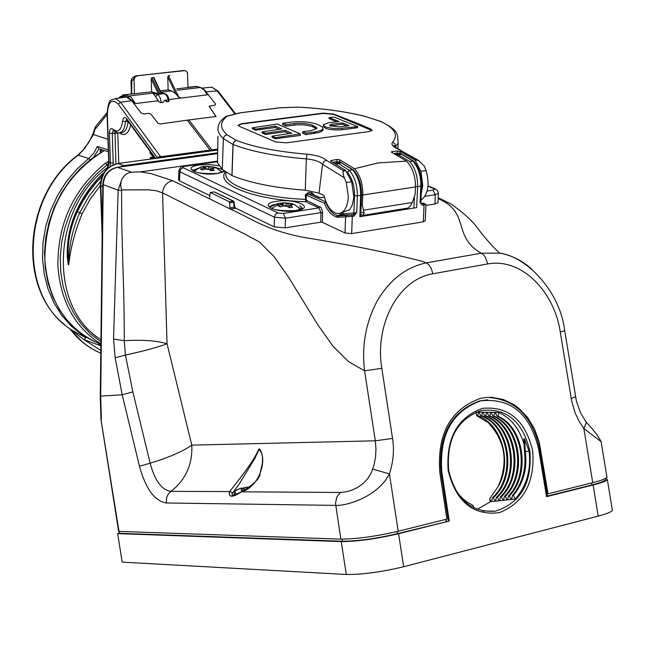 <?xml version="1.0" encoding="UTF-8"?>
<svg xmlns="http://www.w3.org/2000/svg" width="645" height="645" viewBox="0 0 645 645"><rect width="100%" height="100%" fill="white"/><g stroke="black" fill="none" stroke-linecap="round" stroke-linejoin="round"><path stroke-width="0.97" d="M612.169 509.026L612.419 510.566C610.549 512.299 605.816 514.146 598.229 516.105L593.118 484.992C600.721 483.105 605.47 481.355 607.364 479.743L606.26 478.018M119.293 533.246L117.68 533.617L341.237 541.606C357.145 541.518 376.261 538.898 398.586 533.738L403.641 566.745L598.229 516.105M403.641 566.745C381.348 572.067 362.232 574.647 346.3 574.485L341.237 541.606M117.68 533.617L122.179 562.142L346.3 574.485M342.237 539.172L342.285 541.244C357.443 541.203 375.769 538.688 397.272 533.705L449.267 521.039L441.833 472.156C439.068 435.044 452.024 411.276 480.702 400.851C510.856 397.634 530.182 413.776 538.696 449.283L546.533 496.666L593.118 484.992M342.285 541.244L119.309 533.326L119.002 531.536M398.586 533.738L449.267 521.039M445.953 519.338L445.937 521.515M445.993 519.322L446.324 521.523M532.681 450.702C535.06 482.347 523.901 503.011 499.222 512.686C473.148 515.831 456.128 501.818 448.17 470.656C445.953 438.108 457.442 417.331 482.645 408.325C508.566 406.092 525.248 420.218 532.681 450.702M448.662 470.278C455.604 499.069 471.124 512.711 495.215 511.195C520.644 503.189 532.206 483.153 529.892 451.097C522.773 421.411 506.615 407.866 481.444 410.462C457.265 419.137 446.34 439.076 448.662 470.278M477.163 509.389L491.756 500.996M483.057 412.405L482.444 412.187L481.726 415.759L480.719 415.743C509.099 425.039 516.653 476.437 492.353 497.803L491.659 501.488L495.142 501.149L495.739 500.601M487.128 412.486L486.507 412.252L485.79 415.856L484.774 415.832C512.59 425.595 519.967 475.833 496.336 497.384L495.642 501.101L499.133 500.762L499.73 500.181M491.216 412.574L490.579 412.324L489.861 415.96L488.846 415.936C516.097 426.151 523.288 475.22 500.326 496.948L499.633 500.705L503.14 500.351L503.745 499.754M495.312 412.679L494.675 412.413L493.957 416.081L492.933 416.049C519.612 426.716 526.626 474.599 504.334 496.505L503.64 500.302L507.155 499.94L507.768 499.319M524.135 444.607C519.556 428.877 511.106 418.178 498.787 412.51L498.069 416.219L497.037 416.178C523.135 427.28 529.98 473.978 508.357 496.045L507.663 499.883L511.187 499.504L511.799 498.859M524.45 438.729L523.861 438.745L524.466 451.75C526.505 468.713 522.474 483.315 512.388 495.562L511.695 499.448L515.234 499.061C526.667 485.943 531.278 469.955 529.069 451.113L524.45 438.729L525.361 451.734C527.4 468.625 523.409 483.194 513.396 495.441L515.234 499.061M497.037 416.178L495.191 412.421L498.787 412.51M492.933 416.049L491.095 412.332L494.675 412.413M488.846 415.936L487.015 412.26L490.579 412.324M484.774 415.832L482.952 412.187L486.507 412.252M480.719 415.743L478.904 412.139L482.444 412.187M479.009 412.34L478.397 412.131L477.687 415.678L476.679 415.662L475.929 412.228M476.236 412.107L478.397 412.131M490.144 501.633L489.668 498.674L498.093 486.717C508.671 462.013 505.269 440.575 487.886 422.386L476.679 415.662M591.771 482.895L591.739 484.992L547.436 496.086M546.492 496.424L547.452 496.182L539.631 448.847C532.48 416.275 515.129 399.118 487.572 397.376M591.739 484.992C599.326 483.065 603.873 481.396 605.373 479.993L605.405 478.743M448.323 521.023L440.898 472.164C438.124 435.069 451.081 411.308 479.759 400.892L487.765 399.819M606.76 476.05L606.985 477.429C605.091 479.033 600.342 480.775 592.739 482.654L548.032 493.828L539.18 441.962L534.552 429.006L527.699 417.605L518.959 408.35L514 404.665L503.237 399.465L491.78 397.344L485.975 397.497L480.211 398.465C450.404 409.325 436.947 434.053 439.825 472.632L446.896 519.096L398.207 531.262C375.874 536.406 356.758 539.035 340.858 539.139L118.624 531.383L100.959 419.444M100.273 395.699L100.943 419.306L119.027 531.536M548.032 493.828L547.065 493.82M392.547 438.439C394.401 449.823 393.369 461.635 389.427 473.882C377.857 496.835 346.333 506.115 335.666 505.398L166.37 502.979C154.679 501.084 145.722 488.854 139.473 466.271L122.187 394.805L115.165 357.757L113.536 339.06L118.156 190.154L121.187 181.213C123.106 175.763 126.662 172.763 131.862 172.215L140.344 171.868L151.357 173.698L172.602 180.681L230.483 209.101C251.993 218.639 265.119 229.999 304.488 237.545C347.719 244.415 386.774 252.292 421.677 261.161L426.401 262.854L428.836 264.716L431.344 268.691L432.827 273.778C397.409 279.583 374.527 326.039 381.832 368.351L392.547 438.439L375.301 440.801L364.578 370.794L348.485 361.619L332.941 346.131L317.864 324.878L288.517 277.124L274.012 256.549L259.508 242.036L245.011 234.2L162.58 192.895C163.298 186.236 166.636 182.164 172.602 180.681M564.673 330.635L560.287 332.094C554.45 291.887 521.773 257.557 487.725 263.934L432.827 273.778M601.358 443.115L601.124 441.688L583.846 428.546L578.888 420.967L574.961 412.469L571.655 400.916L560.287 332.094M102.789 184.639L100.273 395.514L100.709 396.07L122.187 394.805M217.502 161.153L140.344 171.868M285.146 227.862L274.117 226.847L274.544 216.333L275.504 214.374L277.156 213.124L283.413 213.414L285.469 218.195L285.146 227.862L320.742 222.178L320.96 212.624L285.469 218.195L274.423 217.188L179.891 171.755L179.536 180.89L209.762 195.572M179.536 180.89L178.528 179.592L178.867 170.836M381.832 368.351L364.578 370.794C361.571 345.784 365.739 322.597 377.083 301.231C389.467 279.978 405.907 267.183 426.401 262.854L481.275 253.203L478.074 251.284C453.096 234.361 469.463 211.971 438.173 198.62M487.725 263.934L485.346 257.186L483.734 255.025L481.275 253.203L499.665 253.146C511.501 255.202 522.184 260.507 531.706 269.062M234.111 201.95L234.651 206.948L234.111 207.198L234.699 208.464L235.651 208.158L274.117 226.847M438.092 202.111L438.084 202.611L434.996 203.949L435.198 194.693L424.934 196.306M425.934 205.392L434.996 203.949M425.224 220.687L423.297 221.84L351.662 233.603L345.002 232.99L322.387 222.332L320.742 222.178M234.699 208.464L230.483 209.101L229.894 207.843L234.111 207.198L233.611 202.256L229.628 202.852L229.04 201.595L233.732 201.224M241.706 491.635L241.48 491.821C232.353 497.682 228.37 497.658 229.539 491.74C237.312 481.726 253.574 461.788 258.726 449.234C268.11 456.418 260.507 486.709 241.48 491.821L340.447 492.474L346.631 491.724L351.775 490.192L357.185 487.693L362.708 483.911L367.505 478.945L371.278 472.809L373.971 465.238L375.535 457.216L375.979 449.001L375.301 440.801L191.799 445.131L167.039 343.777L162.58 192.895L156.34 190.759L148.673 189.84L121.607 189.92L121.72 222.517L122.897 266.208C123.864 293.128 124.308 317.953 124.235 340.681C142.795 339.649 157.066 340.681 167.039 343.777C157.767 347.26 143.908 351.033 125.453 355.089L132.854 391.862L150.148 463.191C168.845 457.507 182.728 451.484 191.799 445.131C192.605 464.537 185.647 479.945 170.909 491.353L168.393 493.925L167.079 496.4L166.345 499.157L166.37 502.979M139.473 466.271L150.148 463.191C154.816 480.67 161.742 490.063 170.909 491.353L230.33 491.579L232.152 492.659L232.329 495.521M113.536 339.06L124.235 340.681L125.453 355.089L115.165 357.757M121.187 181.213L120.559 184.889L121.607 189.92M217.607 153.655L117.438 167.361C108.836 169.417 104.095 175.263 103.216 184.913L100.684 396.062L101.378 419.629M132.854 391.862L122.219 394.796M372.786 469.117L389.427 473.882L398.207 531.262M585.257 420.927L586.378 422.394L583.846 428.546L592.739 482.654M232.297 495.505L232.232 493.828L232.111 495.336C230.265 497.182 238.618 493.03 241.625 491.667C253.703 484.54 259.838 478.558 260.04 473.728L262.41 463.005C262.902 456.305 261.886 451.556 259.355 448.775L254.735 458.66L239.271 483.887L232.369 493.417M232.95 495.57L234.264 494.554M236.175 494.263L234.611 491.692L237.416 489.539M244.318 489.966L244.27 488.063L239.464 488.668M246.559 489.168L242.456 490.821L241.004 490.111L244.27 488.063M248.293 488.168L247.914 487.08L243.157 487.91M477.687 415.678C501.06 423.604 512.856 461.28 498.093 486.717M489.668 498.674L491.159 501.536M492.353 497.803L493.352 497.698L495.142 501.149M481.726 415.759C509.969 425.176 517.475 476.292 493.352 497.698M496.336 497.384L497.335 497.279L499.133 500.762M485.79 415.856C513.46 425.732 520.797 475.679 497.335 497.279M500.326 496.948L501.326 496.844L503.14 500.351M489.861 415.96C516.968 426.289 524.119 475.067 501.326 496.844M504.334 496.505L505.341 496.392L507.155 499.94M493.957 416.081C520.491 426.853 527.465 474.446 505.341 496.392M474.083 508.042L472.97 505.374L467.472 502.31L463.529 499.278L459.853 495.65L455.515 489.99M508.357 496.045L509.365 495.924L511.187 499.504M498.069 416.219C524.022 427.425 530.819 473.825 509.365 495.924M524.466 451.75L529.069 451.113M512.388 495.562L513.396 495.441M176.682 88.881L188.001 87.543L187.477 72.74L185.986 70.902L182.728 70.563M200.958 87.599L205.215 90.752L207.359 94.114L207.23 94.871L168.99 99.491M168.49 75.699L179.068 97.693L175.9 93.92L167.773 77.005L168.49 75.699L170.03 75.521M167.773 77.005L168.135 89.889L171.747 90.905L175.9 93.92M165.362 100.136L166.547 101.708L168.297 101.579L167.418 97.04L165.684 94.243L162.653 92.945M168.297 101.579L169.167 101.128L168.369 97.242L167.087 95.025L165.459 93.775M158.702 101.596L155.3 96.186L158.098 100.805L160 102.507L163.056 102.434L164.733 100.217L166.587 99.991L166.749 101.773M155.88 96.355L157.372 94.42L158.904 95.5L160.541 98.637L161.185 102.668M158.098 100.805L135.434 103.547L127.879 97.145L124.372 96.121L119.486 98.024M155.3 96.186L152.857 93.146L157.372 94.42L164.564 93.565L160.895 92.485M125.025 97.25L127.484 97.04M157.606 158.114L118.277 104.143C111.787 98.161 108.142 101.515 107.336 114.213L95.323 129.056L95.097 127.46L95.694 126.428L93.509 134.587L84.519 148.576L78.505 155.034C21.511 195.999 17.754 295.555 70.426 329.144L70.047 328.966C77.771 339.214 87.099 346.865 98.024 351.92M100.886 343.978C74.659 327.209 60.324 301.005 57.881 265.393C57.703 223.396 73.538 189.324 105.377 163.193L108.715 161.274M100.805 152.405L101.047 149.479M135.353 75.925L184.526 70.644M137.006 76.045L135.103 77.013L134.007 79.899L132.604 79.891L131.765 81.246L131.661 93.977M131.685 93.977L134.45 93.88L134.007 79.899M122.8 94.952L151.599 91.848L151.212 78.908L151.938 77.593L153.486 77.416L154.203 78.053M160.129 90.84L168.135 89.889M131.532 83.342L131.104 82.995C130.58 79.391 132.29 77.005 136.224 75.844L184.188 70.482L136.45 75.892L134.281 77.166L133.451 79.746M161.363 93.485L158.291 93.743L151.599 91.848M95.025 127.67L93.283 132.991L93.509 134.587L107.957 139.304M93.219 133.201C87.664 146.028 87.809 143.085 84.326 148.132L84.519 148.576L77.997 155.026L88.712 158.525L93.831 153.179L97.322 146.471L98.967 148.874L93.694 157.122M100.781 353.121C89.075 348.252 79.045 340.358 70.7 329.458L85.825 337.706L84.027 339.689L100.814 350.42M69.918 328.781L70.394 329.127M100.87 345.817L84.027 339.689L70.74 329.482M98.556 344.753L98.725 344.22L100.87 345.212M100.878 344.736L98.725 344.22M100.314 152.704L100.193 149.213M108.739 163.177L107.038 164.886L105.377 163.193M108.731 163.427L107.82 161.645M108.723 163.532L107.578 161.758M103.611 173.134C92.364 183.922 83.358 196.66 76.602 211.35C70.047 225.944 67.032 241.004 67.548 256.533L68.193 264.353L68.733 264.579C66.604 246.527 69.475 228.878 77.336 211.633L83.132 200.66L88.188 192.815L95.758 183.067L101.991 176.375M67.306 256.347L68.209 264.611L67.241 251.542M102.176 236.288L100.37 185.615L90.34 198.926L82.117 213.769C74.925 231.289 70.474 248.309 68.749 264.837L68.733 264.579C68.58 247.237 72.248 229.942 79.73 212.705L89.05 196.153L100.588 181.511M110.005 166.434L110.424 162.935L109.4 133.241C109.594 129.113 110.763 127.766 112.899 129.202C118.003 133.072 121.244 130.371 122.639 121.107C123.26 117.406 124.582 116.592 126.622 118.672L155.703 158.372M107.336 114.213L109.005 162.451L107.804 168.111M151.293 157.235L152.51 157.235L154.099 158.589M153.599 156.267L153.276 156.848L150.011 153.268L149.987 152.43L150.745 152.365M149.987 152.43L153.163 155.671M153.623 156.961L154.082 156.928M150.14 159.13L150.43 157.557L151.252 157.235L153.446 158.678M152.897 158.751L151.494 158.081L150.519 159.073M151.494 158.081L151.164 158.984M151.881 157.364L152.51 157.235M124.211 97.363L115.479 98.58L120.583 102.224L160.621 156.711L217.679 149.124M234.772 113.746L216.954 90.655L211.923 87.164L209.673 87.381M157.001 158.194L157.178 157.178L160.621 156.711L161.879 157.501L159.339 157.88M126.388 97.064L131.741 100.717L141.062 112.923L143.899 113.955L148.592 113.302L150.954 114.157L157.864 123.122L160.234 123.977L188.816 119.946L212.471 150.745L210.746 150.978L187.203 120.147M235.457 113.601L217.905 90.864L206.392 91.759L203.336 88.889M210.746 150.978L161.879 157.501M117.438 163.572L209.222 151.172L208.359 150.43M215.535 104.563L215.325 103.756L215.511 104.635L214.487 105.216L209.149 106.183L216.002 116.519L188.816 119.946M215.994 116.527L209.117 106.304M206.005 91.808L215.325 103.756M212.471 150.745L217.663 150.019L213.922 150.527L212.947 149.809M102.765 186.599L100.814 185.905C101.491 173.69 107.239 166.241 118.059 163.556L124.058 165.596L119.075 167.071M124.058 165.596L217.615 152.809M229.628 202.852L229.894 207.843M214.93 192.137L233.28 200.99L234.167 202.03L233.611 202.256L233.022 200.998L214.253 191.936L210.262 192.468L209.52 198.571M210.383 192.5L229.04 201.595M234.643 206.843L235.651 208.158M425.974 204.352L422.483 205.223L420.072 202.586L420.863 202.578M422.483 205.223L421.709 203.756L420.072 202.586L420.83 186.107L417.629 186.599L416.67 207.634L359.846 216.712L360.652 195.362L357.346 195.87L356.717 212.632L353.952 216.148L345.583 216.849L346.333 215.519L353.121 214.648L353.952 216.148M416.67 207.634L359.846 216.712M398.167 210.318L397.272 209.915M340.52 162.492L338.69 161.693L338.665 162.701M391.33 152.051L406.552 161.121L378.163 162.919L354.436 168.74L339.794 159.807L339.689 161.935L338.69 161.693M363.716 215.269L408.196 208.013L410.647 205.771L412.332 202.482L415.122 194.411L415.541 186.913C415.461 176.053 412.461 167.458 406.552 161.121M421.661 184.93L422.765 185.405L420.935 171.312L415.122 160.315L417.105 160.024L399.529 149.793C393.063 147.076 390.741 144.544 392.563 142.198C398.82 134.837 394.595 127.815 379.889 121.139L365.239 116.463C345.744 111.561 323.379 108.457 298.159 107.159L280.188 107.788L240.19 112.851L227.403 116.156C219.784 121.72 219.631 127.912 226.935 134.74L236.264 140.384C253.558 147.052 277.132 151.664 306.996 154.211C316.171 155.05 322.605 157.066 326.289 160.25L343.567 170.788L345.365 170.224L330.901 161.395L330.579 160.903L331.457 160.452L331.433 161.71M356.282 122.848L370.915 129.089L372.181 130.483L368.98 131.572L286.517 142.827L275.842 142.005L239.239 126.283L238.142 125.114L241.69 123.663L323.177 113.093L333.384 114.012L356.282 122.848M332.481 162.33L336.94 161.726L337.053 159.452L331.457 160.452M337.053 159.452L339.794 159.807M391.33 151.914L392.144 151.575L392.12 152.639M393.708 153.534L397.425 153.042L397.546 150.995L392.144 151.575M397.546 150.995L400.247 151.462L414.856 160.057L418.258 160.274L424.257 166.015L426.103 170.538C429.852 184.655 428.143 194.548 420.967 200.224M400.247 151.462L400.142 153.244L401.875 154.203M421.274 193.548L422.765 185.405M401.561 154.074L399.142 153.002L399.11 153.986M340.495 213.237L349.775 209.577L352.38 204.763L353.879 197.185L351.662 181.688L345.631 170.49L342.938 171.425L343.487 175.472L346.276 182.495L348.365 196.846C347.494 207.843 343.882 213.431 337.537 213.616C331.232 212.294 326.717 206.207 323.967 195.37L319.001 193.097L305.287 190.227C274.407 187.816 249.986 182.938 232.006 175.585L222.251 169.401L217.486 162.758L217.502 161.056M354.436 168.74C360.184 175.206 362.974 183.97 362.804 195.032L361.531 194.459M341.407 162.677L339.689 161.935M415.541 186.913L362.804 195.032L362.313 205.174L361.144 204.642M362.313 205.174L364.151 213.31L362.893 215.406L360.765 214.551M344.422 177.859L322.556 164.298L319.001 193.097M399.529 149.793L418.258 160.274M360.869 211.818L364.151 213.31M231.894 175.537L233.014 144.472L223.388 138.578C218.381 133.975 216.801 129.564 218.663 125.356C218.897 122.864 221.332 119.889 225.968 116.423L227.403 116.156M217.486 162.758L217.954 136.151M397.949 148.81L398.086 143.045L395.369 147.254M326.289 160.25L323.774 161.613L322.556 164.298C319.573 161.444 314.163 159.638 306.319 158.896C275.552 156.3 251.155 151.502 233.127 144.52L232.006 175.585M298.159 107.159L298.175 107.135C323.355 108.424 345.784 111.529 365.441 116.447L366.223 116.64M224.984 117.108L225.968 116.423M372.117 130.588L333.376 114.31L323.169 113.431L241.681 124.001L238.11 125.42M323.363 125.332L323.339 126.146C324.814 129.177 331.095 130.387 342.173 129.758L357.636 127.67L357.677 126.605L334.118 117.084L329.063 117.575L339.052 121.518L328.724 122.695L323.387 124.678L324.645 126.501L326.281 127.17L332.409 128.355L338.214 128.597L357.677 126.605M329.063 117.575L329.031 118.607L336.674 121.776M302.61 131.733L306.028 133.16L316.332 131.765L321.363 130.242L322.968 128.815L322.323 126.831L317.671 124.445C310.35 121.881 301.489 121.115 291.105 122.147L282.776 123.26L286.122 124.646L297.063 123.3L304.263 123.413L311.648 124.824L316.792 127.645L316.816 128.484L310.979 130.693L302.61 131.733L302.57 133.184L305.98 134.644L319.525 132.402L322.492 130.83L322.952 129.185M282.776 123.26L282.744 124.687L286.082 126.122L297.022 124.775L304.23 124.88L311.608 126.267L316.606 128.798M275.399 138.772L300.336 135.41L300.377 133.918L277.173 124.025L252.372 127.807L255.686 129.153L275.278 126.138L281.784 128.887L262.16 131.862L265.506 133.297L285.146 130.33L291.725 133.168L272.053 136.168L272.021 137.288L275.399 138.772L275.431 137.683L300.377 133.918M262.16 131.862L262.136 132.967L265.482 134.426L285.106 131.806L289.105 133.531M252.372 127.807L252.356 128.686L255.662 130.129L275.238 127.549L279.188 129.25M400.142 153.244L399.142 153.002M397.425 153.042L398.691 153.857M336.94 161.726L338.238 162.556M321.565 197.701L319.259 197.483M360.7 216.341L361.514 195.008L360.652 195.362C360.724 184.857 358.048 176.335 352.622 169.796L353.42 169.925C358.934 176.416 361.635 184.776 361.514 195.008L361.514 194.871M318.686 197.354L311.696 194.145L308.149 194.056L306.278 194.943L306.198 199.49L306.697 200.474L321.129 207.65L322.565 211.641L322.387 222.332M183.22 167.716L180.906 169.079L179.891 171.755L178.883 170.441C180.463 167.055 182.237 165.644 184.196 166.233L182.728 167.047L183.22 167.716L277.898 212.915M438.286 192.815L438.294 193.347L435.198 194.693L433.134 190.122L434.641 189.13L428.014 186.131M320.186 197.692L324.419 197.217M313.784 195L314.317 194.943L311.688 192.71L311.696 194.145L312.873 194.58M325.975 201.877L308.149 194.056L308.189 192.613L305.335 194.782L324.338 203.256L325.838 202.554C328.869 209.81 332.731 214.156 337.424 215.591L346.43 215.503M353.121 169.812L341.528 162.935L352.622 169.796L349.316 170.28L347.324 172.304L346.752 171.949M421.637 185.639L421.637 185.768C421.822 175.682 419.137 167.45 413.574 161.089L409.631 161.452C415.098 167.861 417.767 176.238 417.629 186.599L415.557 186.542M423.297 221.84L424.079 204.973L423.297 203.506L421.653 203.756L424.168 203.167M420.072 202.586L420.863 202.53L421.637 185.768L420.83 186.107C420.967 175.754 418.307 167.386 412.832 160.976L401.593 154.276L398.392 154.736L397.143 155.518M353.065 214.656L343.325 215.188L344.22 213.85L356.717 212.632L353.065 214.656L353.903 213.31L354.557 195.62C354.621 186.091 352.21 178.318 347.324 172.304M345.002 232.99L345.583 216.849L337.803 217.268L338.609 215.946L343.325 215.188L339.133 213.576M322.605 212.753L320.96 212.624L318.904 207.9L305.674 201.756L305.335 194.782M225.46 171.941C214.866 184.607 254.96 200.111 305.674 201.756L306.697 200.474M223.952 171.304L223.71 170.659M222.404 169.538L215.398 167.45M201.506 167.12L192.799 170.748L192.871 170.264L201.708 167.063M222.38 172.231L221.066 171.022M279.898 203.425L272.561 204.981L270.586 206.198L270.029 207.488L270.126 206.835L277.519 203.675L280.035 203.32L283.01 204.272L278.027 205.86L280.14 206.86L284.711 205.57L286.356 205.723L289.323 207.698L292.628 207.182L289.678 204.949L292.137 204.433L291.097 205.771M280.494 203.296L271.553 208.4M292.137 204.433L294.596 204.642L290.79 203.393L287.96 203.675L283.332 202.812L280.035 203.32M287.597 206.311L282.776 205.868M280.535 204.812L281.591 203.473M302.449 208.383L299.836 205.739M300.852 209.286L299.232 207.69M214.043 167.797L216.462 168.023L212.818 166.845L204.175 166.483L202.57 166.781L205.279 167.619L200.385 169.095L202.328 170.014L204.892 169.087L208.351 168.958L211.092 170.796L214.317 170.345L211.616 168.272L214.043 167.797L212.915 169.014M209.496 169.498L204.892 169.087M202.836 168.111L203.981 166.894M342.471 122.905L332.127 124.106L329.506 125.074L329.853 125.791L338.786 126.88L349.147 125.678L342.471 122.905L342.422 124.163L330.184 125.993M346.728 125.944L342.422 124.163M286.122 124.646L286.082 126.122M306.028 133.16L305.98 134.644M255.686 129.153L255.662 130.129M275.278 126.138L275.238 127.549M265.506 133.297L265.482 134.426M285.146 130.33L285.106 131.806M272.053 136.168L275.431 137.683M292.403 204.425L292.467 203.643M285.082 202.941L289.887 203.377M283.147 205.183L283.332 202.812M214.463 167.797L214.511 167.111M207.4 166.418L211.979 166.829M205.594 168.982L205.795 166.329M440.898 472.164L441.833 472.156M539.631 448.847L540.591 448.831M340.858 539.139L335.489 503.277L336.787 497.118L340.447 492.474M121.574 190.606L118.156 190.154L102.789 184.518C103.619 175.005 108.441 169.28 117.253 167.321L131.862 172.215M397.264 531.496L397.272 533.705M235.312 208.319L234.417 207.142M575.55 396.772L571.22 398.521M116.826 167.377L217.607 153.591M197.362 86.599L194.008 86.607M187.993 87.317L196.185 86.349L200.571 87.486L196.878 86.495L188.001 87.543M177.31 90.244L200.474 87.494L204.118 89.937L207.23 94.871M179.068 97.693L180.31 97.548M160.766 92.203L171.747 90.905M160 102.507L163.072 102.216M124.372 96.121L125.275 94.96L128.782 96L152.857 93.146M127.879 97.145L128.782 96L131.354 97.508L135.434 103.547M104.353 150.519C65.105 175.182 45.263 211.665 44.844 259.951C48.367 301.981 67.048 330.111 100.886 344.349M102.515 149.938L100.749 150.737M101.12 149.503L100.854 150.72M97.322 146.471L108.32 149.922M131.104 83.108L131.338 90.469L131.774 90.816M158.291 93.743L151.212 78.908M151.938 77.593L159.694 93.831M161.024 93.678L153.486 77.416M118.833 98.113L119.873 96.895L119.768 97.693M77.932 155.074L77.997 155.026C23.663 194.339 16.972 287.702 64.766 324.749M94.63 341.705L82.439 335.061L71.442 326.297L61.904 315.574L54.059 303.142L48.117 289.258L44.239 274.254L42.53 258.484L43.046 242.318L45.787 226.153L50.681 210.375L57.615 195.379L66.419 181.519L76.868 169.143L88.712 158.525L90.123 159.815M108.199 166.289L107.038 164.886L95.863 174.658L85.882 186.018L77.295 198.716L70.313 212.503L65.072 227.064L61.694 242.093L60.251 257.266L60.767 272.263L63.21 286.743L67.54 300.425L73.627 313.002L81.343 324.242L90.502 333.908L100.91 341.826M107.876 167.216C51.318 208.109 48.19 307.625 100.943 339.609M82.117 213.769L76.312 211.278C83.237 196.233 92.509 183.253 104.119 172.336M67.548 256.533L67.306 256.258C66.782 240.795 69.781 225.806 76.312 211.278M68.749 264.837L68.209 264.611M117.753 132.886L118.761 163.387M115.915 163.862L114.947 131.782M117.745 133.12L112.278 133.346L113.246 164.717M130.653 124.937C128.516 133.821 124.775 136.49 119.414 132.935M120.252 132.709L120.72 132.66C124.767 132.805 127.234 129.081 128.129 121.494M126.63 119.438L125.541 121.647C124.67 129.306 122.211 133.072 118.148 132.935L113.536 130.661L112.899 129.202M128.024 121.357L125.541 121.647L122.639 121.107M113.278 130.475L112.278 133.346L109.4 133.241M113.294 163.04L110.424 162.935L108.747 162.218L107.078 114.068M155.195 158.436L126.952 119.889L126.622 118.672M118.277 104.143L120.583 102.224L132.281 100.652M202.175 88.123L211.923 87.164L218.228 91.284M102.281 227.233L100.814 185.905L100.362 185.47C100.951 173.457 106.788 166.136 117.866 163.516L188.477 153.913M210.262 192.468L213.874 191.984M343.422 215.172L353.218 214.632L351.525 214.914L352.299 216.414L351.662 233.603M413.913 207.803L414.429 196.427M337.085 162.927L334.908 161.984M334.158 162.089L333.731 163.072M397.497 154.236L395.296 153.308M394.53 153.421L394.24 153.841M412.332 202.482L363.724 210.173M226.935 134.74L224.468 136.014L223.428 138.183L222.251 169.401M392.563 142.198L395.216 143.932L395.861 147.616M305.287 190.227L306.319 158.896L306.996 154.211M365.239 116.463L381.582 121.728M280.188 107.788L279.503 107.812M240.19 112.851L239.497 112.891M381.655 121.76L380.236 121.131C399.489 131.112 397.231 133.16 398.086 143.045M236.199 140.36L234.062 141.852L233.014 144.472L233.982 141.811L236.199 140.36M351.662 181.688L346.276 182.495M420.935 171.312L426.103 170.538M370.915 129.089L370.883 129.75M324.427 197.273L321.96 197.652M312.107 194.226L320.307 197.701M335.908 163.056L338.222 163.411L341.528 162.935L340.27 162.467L342.68 163.346M334.666 163.628L339.036 162.645M396.046 154.397L398.392 154.736L409.631 161.452M337.803 217.268L336.472 216.922C331.554 215.414 327.515 210.859 324.338 203.256L325.362 201.966L326.233 202.498M308.189 192.613L311.688 192.71M336.585 164.781L338.222 163.411L349.316 170.28C354.734 176.827 357.411 185.357 357.346 195.87L354.557 195.62M402.899 155.058L402.061 154.292L399.061 154.01M425.208 221.001L425.982 204.473L423.241 203.506M338.609 215.946L351.469 214.914M283.413 213.414L318.904 207.9L319.928 206.61M336.472 216.922L337.424 215.591L342.052 214.858L343.003 213.535L344.22 213.85M226.258 172.473C221.211 184.381 259.145 197.717 305.254 199.337L306.198 199.49M183.712 166.297L217.502 161.605M217.494 161.758L184.559 166.337M436.052 189.348L433.988 188.687M427.143 191.057L433.134 190.122M424.007 203.175L421.04 203.352M341.842 213.148L343.003 213.535M276.512 201.329C295.507 198.12 316.268 207.738 296.192 210.609C276.818 213.89 256.315 204.054 276.512 201.329M224.654 171.376L217.502 173.505C198.523 176.448 179.721 167.426 199.434 164.991L209.431 164.556L219.074 165.749M223.96 171.304L223.75 170.691M222.307 169.458L215.293 167.402M270.126 206.868L269.376 206.319C270.916 209.746 279.785 211.149 295.966 210.544L302.352 208.4L302.336 208.859L299.836 205.707M342.229 128.339L342.173 129.758M332.127 124.106L332.078 125.541M294.451 123.55L294.41 125.017M312.519 125.162L312.478 126.597M314.744 126.13L314.695 127.533M314.405 132.072L314.357 133.515M289.403 207.674L289.855 205.183M285.945 205.602L286.315 203.522M288.162 206.698L287.96 203.675M282.566 205.924L282.47 204.513M211.383 170.732L211.778 168.474M208.198 168.901L208.537 166.95M210.318 170.095L210.093 167.095M204.82 169.103L204.723 167.845M482.637 510.993L495.215 511.195M612.419 510.566L607.364 479.743M479.759 400.892L480.702 400.851M606.985 477.429L601.124 441.688C598.294 436.06 593.384 429.626 586.378 422.394L580.387 412.663L576.412 401.174L564.714 330.869C560.569 293.064 528.166 256.952 499.665 253.146C492.071 246.164 484.161 237.102 475.937 225.944C470.221 218.881 461.901 211.576 450.984 204.022L438.197 197.701M605.373 479.993L605.405 478.509M234.514 492.514L234.191 495.207M249.704 487.16L247.914 487.08M236.038 490.24L241.311 488.039M104.159 150.454L91.735 158.573L80.294 168.53L70.103 180.116L61.388 193.089L54.333 207.166L49.109 222.033L45.811 237.36L44.529 252.824L45.263 268.07L48.012 282.776L52.688 296.627L59.187 309.326L67.346 320.613L76.997 330.264M131.129 94.041L131.346 90.582M161.387 93.549L154.066 77.755M119.873 96.895L124.598 94.815L133.781 93.727M95.694 126.428L107.062 112.561M70.458 329.643L83.02 342.56M108.384 151.777L99.935 149.132M107.183 168.684L108.747 162.29M151.881 157.114L151.252 157.235M115.479 98.58C111.134 100.814 108.771 96.516 107.078 113.996M159.428 157.864L188.501 153.913M126.501 97.073L127.186 96.992M395.482 147.342L394.022 145.238C393.619 146.23 395.643 147.737 400.11 149.777M226.5 116.245L239.996 112.81L280.051 107.755L298.175 107.135M395.514 154.574L400.311 153.824L402.061 154.292L413.292 160.992M438.084 202.611L438.294 193.347L437.778 191.113L435.641 189.106L428.038 185.833M223.863 171.82L223.96 171.328L217.309 173.449C202.103 174.005 193.71 172.755 192.137 169.708L192.871 170.264M194.564 171.256C198.853 167.837 201.708 166.337 203.127 166.749M322.968 128.815L322.919 130.242M289.661 205.005L289.129 207.505M283.01 204.272L283.244 205.795M284.622 202.836L290.79 203.393M294.539 204.602L300.699 209.343M211.608 168.321L211.108 170.796M205.279 167.619L205.505 168.998M207.061 166.345L212.818 166.845M216.325 167.942L222.219 172.296"/></g></svg>
